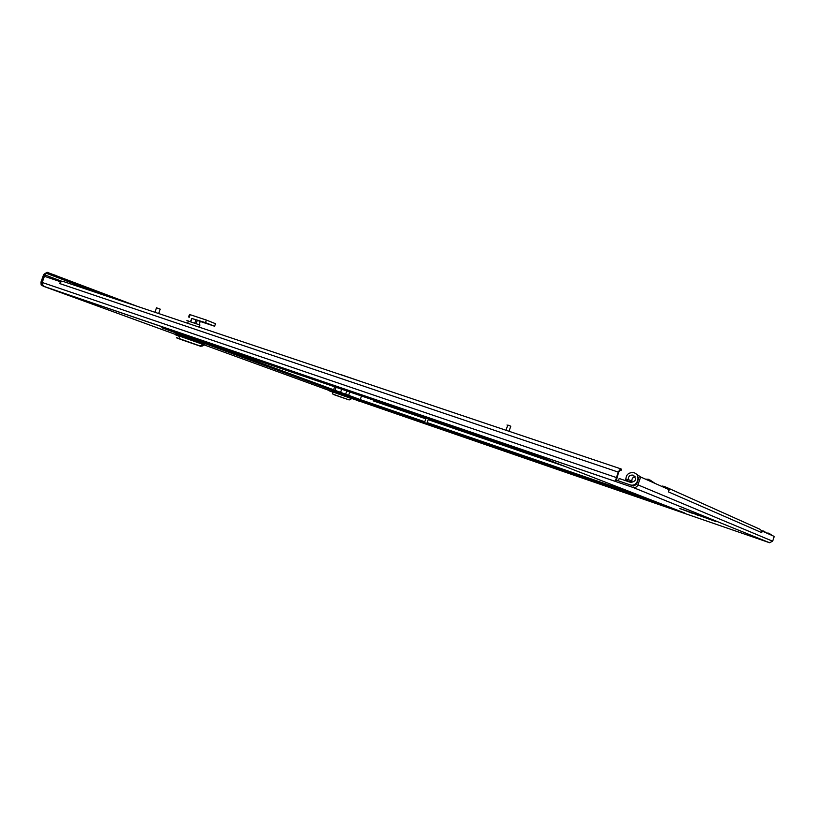 <?xml version="1.0" encoding="UTF-8"?>
<svg xmlns="http://www.w3.org/2000/svg" width="815" height="815" viewBox="0 0 815 815"><rect width="100%" height="100%" fill="white"/><g stroke="black" fill="none" stroke-linecap="round" stroke-linejoin="round"><path stroke-width="1.22" d="M348.82 399.839L332.897 394.134L349.238 399.951M348.626 395.306L349.849 391.832M345.642 394.205L346.833 390.803M340.589 392.351L341.74 389.061M335.057 390.314L336.167 387.156M333.61 389.774L334.7 386.656M332.041 391.597C328.15 390.202 328.129 390.14 331.97 391.434L352.07 398.586L352.274 398.046L332.153 390.884C328.333 389.59 328.323 389.641 332.113 391.006M350.175 399.595L351.601 398.616L332.194 391.771L332.153 390.884M360.026 381.206L340.538 374.493M180.095 339.06C175.378 337.359 175.184 337.247 179.524 338.714L199.899 345.896L181.399 339.498C174.848 337.267 175.286 337.481 182.703 340.12L200.796 346.355M200.011 327.426L199.176 327.11L199.92 324.991L186.849 320.601M186.105 322.709L186.676 322.944M178.424 335.597C173.656 333.855 173.626 333.773 178.312 335.352L204.708 344.776L204.972 344.113L178.536 334.659C173.89 333.101 173.87 333.162 178.475 334.853M202.232 346.039L203.434 345.519M191.851 318.461L205.482 322.638L214.63 326.245L199.96 321.355M214.63 326.245L215.527 323.708L206.389 320.071L189.508 314.468L188.601 317.015M206.389 320.071L205.482 322.638M199.105 324.686L200.246 321.467L195.926 319.816L191.688 318.431L190.557 321.66M196.12 323.606L197.281 320.305M195.926 319.816L194.754 323.117M190.741 321.721L191.892 318.471M509.018 431.278L510.781 426.225L507.806 425.043C506.146 424.513 506.125 424.554 507.765 425.175M158.65 313.531L160.209 309.14L156.511 307.826M766.467 532.979L763.686 530.962M761.373 530.361L765.061 532.358M772.141 535.506L769.472 533.56M766.609 533.041L768.545 533.142L770.807 534.915M628.243 479.556L625.839 480.066C625.869 474.676 628.528 472.221 633.795 472.71C641.497 474.666 637.595 487.411 630.077 484.844L618.381 480.87L619.196 478.497L630.81 482.439C636.148 481.359 636.902 478.914 633.051 475.114C629.873 474.819 628.263 476.296 628.243 479.556L631.91 481.105C631.727 478.721 632.776 477.223 635.058 476.602M625.839 480.066L629.526 481.604L631.91 481.105M640.906 477.111L635.252 473.362M655.066 483.417L649.779 479.882M645.46 479.139L648.383 479.251L651.786 481.96M41.137 284.924L42.268 284.262L44.407 286.636L41.137 284.924L40.984 282.061L43.674 274.482L47.056 272.261L137.755 306.511M43.042 286.136L43.276 285.484M359.731 401.642L358.967 401.377M41.942 284.14L41.85 282.357L44.54 274.777L46.618 273.371L54.503 276.02L54.9 274.889M42.268 284.262L42.207 282.479L44.407 276.295L60.901 281.868L59.76 283.579L60.422 281.695M545.632 458.906L684.753 513.032L397.944 414.366L161.879 327.773L545.632 458.906M663.655 504.821L398.219 413.572L397.944 414.366M398.219 413.572L205.828 342.707M44 286.422L615.03 481.288L615.508 479.892L633.479 486.005L636.535 484.395L639.245 476.531L640.651 476.999L637.931 484.864C636.953 487.034 635.323 487.9 633.041 487.452L44.407 286.636L175.001 334.262M615.743 479.974L618.208 472.089L620.561 468.768L621.478 469.175L620.989 470.581L620.042 470.173M619.848 470.204L620.989 470.581M616.446 480.208L618.605 472.262L620.072 470.184M620.51 468.747L62.969 281.369L60.901 281.868M54.503 276.02L111.36 297.638M352.07 398.586L769.564 542.729L772.62 541.201L774.25 536.443L762.178 531.074L761.658 532.602L761.628 530.881L760.008 529.302L666.833 487.513M668.402 489.346L666.201 487.238L662.666 486.035L662.432 486.698M761.658 532.602L668.443 491.883L669.197 489.703L640.651 476.999M762.178 531.074L761.628 530.881M360.261 399.595L361.575 395.835M425.817 418.849L373.321 400.888L373.443 399.9M686.658 510.913L699.779 515.538L686.668 510.873M689.286 511.952L714.429 521.019L689.266 511.942M707.257 518.534L706.065 517.953M697.834 515.212L696.418 514.693M713.461 520.632L707.267 518.493M702.836 516.761L699.79 515.508M708.846 518.768L702.856 516.69M692.016 513.185L681.9 509.232M691.059 512.625L700.075 515.803L691.059 512.625M715.56 521.335L679.761 508.448M679.73 508.54L715.539 521.396L679.73 508.54M712.483 520.316L713.726 520.734M705.23 517.342L700.696 515.793L705.199 517.423M334.476 394.857L344.908 398.464L334.476 394.857M351.988 397.873L349.085 399.819L350.226 399.574M332.184 391.771C328.088 390.385 328.109 390.446 332.235 391.923M182.142 339.875L194.306 344.062L182.142 339.875M203.516 343.502L203.027 344.409L178.597 335.77C173.585 334.079 173.605 334.16 178.668 335.994M204.708 344.776L203.027 344.409L199.899 345.896L200.928 346.314L204.484 345.02L329.586 390.64M189.274 317.239L190.17 314.682M618.208 472.089L59.76 283.579M616.323 477.529L42.207 282.479M44.54 274.777L61.899 281.328M103.8 295.091L46.649 273.392M640.743 495.917L427.162 422.588M424.798 421.773L361.096 399.9M772.62 541.201L637.931 484.864M632.898 487.411L769.472 542.698M428.181 419.664L565.335 466.577M343.553 398.026L333.875 394.623M332.897 394.134L332.194 391.771M193.155 343.726L180.91 339.397M187.664 323.28L188.479 320.967M178.536 334.659L179.524 338.714L199.573 345.927M202.517 345.947L203.108 345.672M507.806 425.043L505.993 430.259M156.541 307.754L154.942 312.277M426.133 417.932L424.493 422.639M428.496 418.737L426.856 423.443M633.051 475.114L633.887 475.481M46.618 273.371L103.75 295.081M769.564 542.729L633.041 487.452"/></g></svg>
